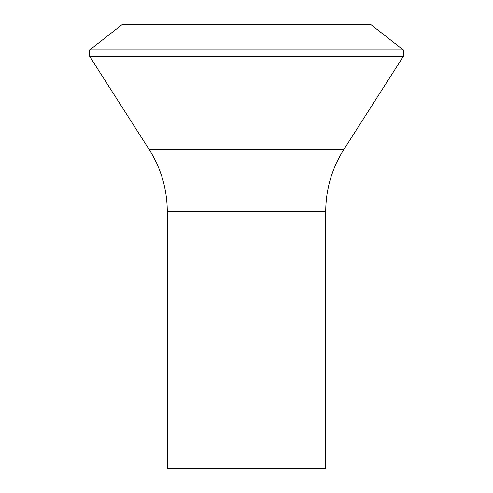 <?xml version="1.0" encoding="UTF-8"?>
<svg xmlns="http://www.w3.org/2000/svg" width="493" height="493" viewBox="0 0 493 493"><rect width="100%" height="100%" fill="white"/><g stroke="black" fill="none" stroke-linecap="round" stroke-linejoin="round"><path stroke-width="0.74" d="M89.621 56.344L149.059 149.342A115.676 115.676 0 0 1 167.269 211.639L167.269 468.35L325.731 468.35L325.731 211.639A115.676 115.676 0 0 1 343.941 149.342L403.379 56.344L403.379 50.003L370.927 24.65L122.073 24.65L89.621 50.003L89.621 56.344L403.379 56.344M89.621 50.003L403.379 50.003M149.059 149.342L343.941 149.342M167.269 211.639L325.731 211.639"/></g></svg>

